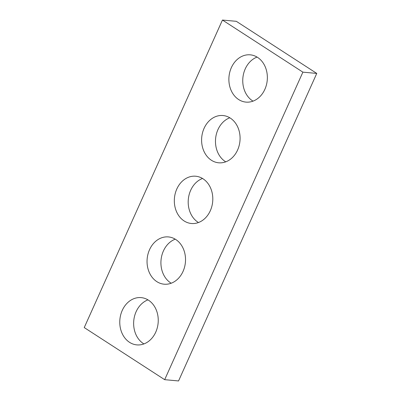 <?xml version="1.0" encoding="UTF-8"?>
<svg xmlns="http://www.w3.org/2000/svg" width="401" height="401" viewBox="0 0 401 401"><rect width="100%" height="100%" fill="white"/><g stroke="black" fill="none" stroke-linecap="round" stroke-linejoin="round"><path stroke-width="0.6" d="M164.676 379.677L84.24 327.577L222.45 20.05L236.324 21.323L316.76 73.423L178.55 380.95L164.676 379.677L302.885 72.15L316.76 73.423M238.65 99.538A23.734 19.203 -84.8 0 0 245.948 102.105A23.734 19.203 -84.8 0 0 267.241 80.225A23.734 19.203 -84.8 0 0 250.289 54.837A23.734 19.203 -84.8 0 0 229.813 72.04A23.734 19.203 -84.8 0 0 238.65 99.538M257.076 57.082A23.734 19.203 -84.8 0 0 242.906 77.634A23.734 19.203 -84.8 0 0 252.525 100.816A23.734 19.203 -84.8 0 0 253.031 101.132M211.372 160.235A23.734 19.203 -84.8 0 0 218.67 162.801A23.734 19.203 -84.8 0 0 239.963 140.921A23.734 19.203 -84.8 0 0 223.011 115.533A23.734 19.203 -84.8 0 0 202.535 132.736A23.734 19.203 -84.8 0 0 211.372 160.235M229.803 117.779A23.734 19.203 -84.8 0 0 215.628 138.33A23.734 19.203 -84.8 0 0 225.247 161.513A23.734 19.203 -84.8 0 0 225.753 161.829M184.094 220.931A23.734 19.203 -84.8 0 0 191.392 223.497A23.734 19.203 -84.8 0 0 212.685 201.618A23.734 19.203 -84.8 0 0 195.733 176.229A23.734 19.203 -84.8 0 0 175.257 193.432A23.734 19.203 -84.8 0 0 184.094 220.931M202.525 178.475A23.734 19.203 -84.8 0 0 188.35 199.026A23.734 19.203 -84.8 0 0 197.969 222.209A23.734 19.203 -84.8 0 0 198.475 222.525M156.816 281.627A23.734 19.203 -84.8 0 0 164.114 284.194A23.734 19.203 -84.8 0 0 185.407 262.314A23.734 19.203 -84.8 0 0 168.455 236.926A23.734 19.203 -84.8 0 0 147.979 254.129A23.734 19.203 -84.8 0 0 156.816 281.627M175.247 239.171A23.734 19.203 -84.8 0 0 161.072 259.723A23.734 19.203 -84.8 0 0 170.691 282.9A23.734 19.203 -84.8 0 0 171.197 283.221M129.538 342.324A23.734 19.203 -84.8 0 0 136.836 344.89A23.734 19.203 -84.8 0 0 158.129 323.011A23.734 19.203 -84.8 0 0 141.177 297.622A23.734 19.203 -84.8 0 0 120.701 314.82A23.734 19.203 -84.8 0 0 129.538 342.324M147.969 299.868A23.734 19.203 -84.8 0 0 133.794 320.419A23.734 19.203 -84.8 0 0 143.413 343.597A23.734 19.203 -84.8 0 0 143.924 343.918M222.45 20.05L302.885 72.15"/></g></svg>
